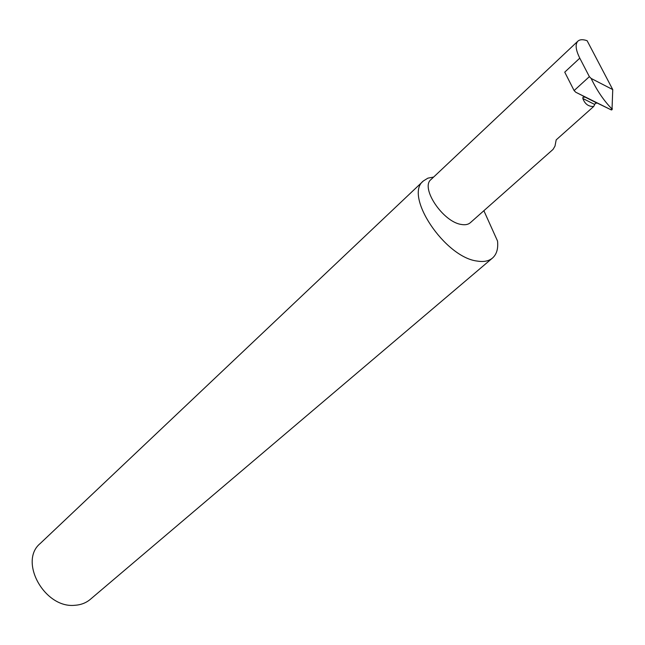 <?xml version="1.0" encoding="UTF-8"?>
<svg xmlns="http://www.w3.org/2000/svg" width="645" height="645" viewBox="0 0 645 645"><rect width="100%" height="100%" fill="white"/><g stroke="black" fill="none" stroke-linecap="round" stroke-linejoin="round"><path stroke-width="0.97" d="M594.593 104.401L582.838 98.492L582.991 97.218L585.241 97.177L597.165 103.031L595.303 103.41L593.682 106.49L556.184 139.884L554.998 146.093L553.063 149.39L470.31 222.727C468.165 224.581 465.15 225.153 461.256 224.444C442.978 221.953 420.089 187.719 431.013 179.528L577.888 41.159C575.042 44.215 575.679 49.875 579.791 58.155L589.369 76.65L591.126 78.432L612.75 89.591L612.008 109.747L611.25 109.9L597.165 103.031M433.634 177.061L427.901 178.149L423.386 180.947L40.216 543.501C18.415 561.319 44.682 608.727 74.973 605.276C80.964 604.881 86.067 602.914 90.292 599.374L492.498 258.056C496.658 254.364 498.335 248.688 497.529 241.036L483.879 210.705M423.386 180.947C403.665 195.475 444.937 257.565 477.34 261.088C483.782 262.12 488.837 261.104 492.498 258.056M587.103 97.959L575.767 92.243L574.106 90.574L564.738 72.151L579.791 58.155M612.75 89.591L587.111 40.7C582.919 39.264 579.847 39.418 577.888 41.159M575.767 92.243L610.202 109.368L612.008 109.747L611.355 108.352C603.664 100.378 596.915 90.405 591.126 78.432M582.838 98.492C584.886 104.006 588.498 106.675 593.682 106.49M574.106 90.574L589.369 76.65M611.355 108.352L612.403 108.884M611.25 109.9L610.202 109.368M610.984 109.698L611.492 109.956M596.577 102.886L585.241 97.177"/></g></svg>
